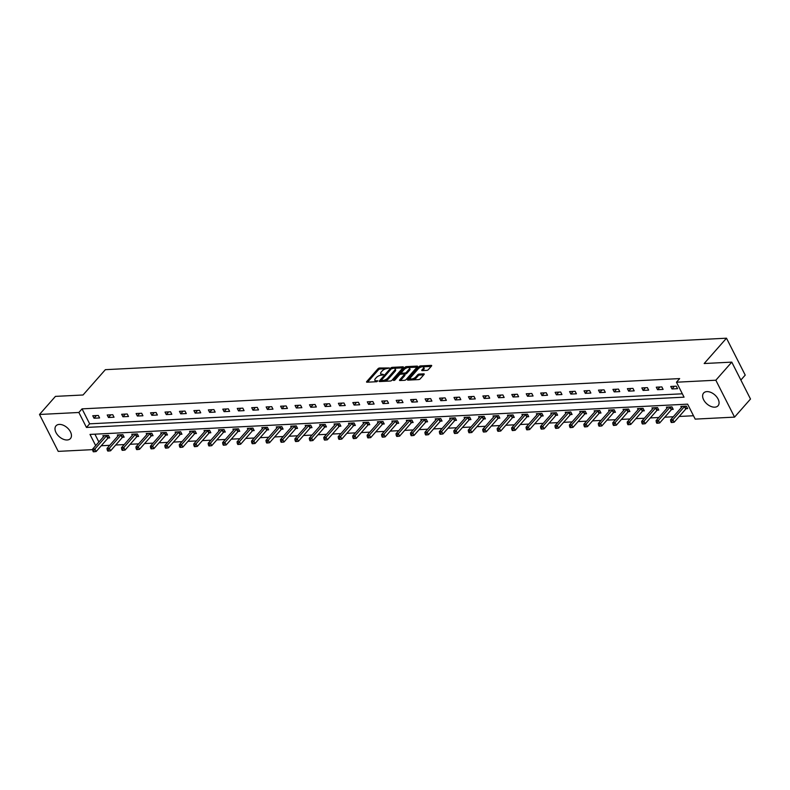 <?xml version="1.0" encoding="UTF-8"?>
<svg xmlns="http://www.w3.org/2000/svg" width="790" height="790" viewBox="0 0 790 790"><rect width="100%" height="100%" fill="white"/><g stroke="black" fill="none" stroke-linecap="round" stroke-linejoin="round"><path stroke-width="1.19" d="M389.391 367.972L379.536 368.002A1.215 0.514 -26.9 0 0 377.995 368.752L366.738 381.54A1.215 0.514 -26.9 0 0 366.56 382.044A1.215 0.514 -26.9 0 0 367.014 382.202L376.672 381.718L377.867 380.829L376.307 380.78A3.871 1.629 -26.9 0 1 374.855 380.267A3.871 1.629 -26.9 0 1 375.398 378.657L376.336 377.59A3.871 1.629 -26.9 0 1 381.244 375.171L383.575 374.579L382.123 374.184A3.871 1.629 -26.9 0 1 380.671 373.66A3.871 1.629 -26.9 0 1 381.215 372.05L382.153 370.984A3.871 1.629 -26.9 0 1 387.07 368.565L389.391 367.972M714.792 407.176A9.618 5.994 41.4 0 1 705.016 401.922A9.618 5.994 41.4 0 1 703.623 393.035A9.618 5.994 41.4 0 1 706.892 391.613A9.618 5.994 41.4 0 1 716.668 396.857A9.618 5.994 41.4 0 1 718.061 405.754A9.618 5.994 41.4 0 1 714.792 407.176M67.17 439.981A9.618 5.994 41.4 0 1 57.394 434.727A9.618 5.994 41.4 0 1 56.001 425.84A9.618 5.994 41.4 0 1 59.27 424.418A9.618 5.994 41.4 0 1 69.046 429.661A9.618 5.994 41.4 0 1 70.438 438.559A9.618 5.994 41.4 0 1 67.17 439.981M426.807 370.392A1.215 0.514 -26.9 0 0 428.338 369.631L431.498 366.047A1.215 0.514 -26.9 0 0 431.676 365.543A1.215 0.514 -26.9 0 0 431.222 365.385L420.487 365.928A1.215 0.514 -26.9 0 0 418.957 366.678L407.689 379.467A1.215 0.514 -26.9 0 0 407.522 379.97A1.215 0.514 -26.9 0 0 407.976 380.128L418.7 379.585A1.215 0.514 -26.9 0 0 420.24 378.825L424.052 374.5A1.215 0.514 -26.9 0 0 424.22 373.996A1.215 0.514 -26.9 0 0 423.776 373.838L419.184 374.065A1.215 0.514 -26.9 0 0 417.643 374.825L415.747 376.968A3.239 1.363 -26.9 0 1 412.745 378.785A3.239 1.363 -26.9 0 1 410.435 378.558A3.239 1.363 -26.9 0 1 410.889 377.215L418.305 368.802A3.239 1.363 -26.9 0 1 421.307 366.985A3.239 1.363 -26.9 0 1 423.628 367.212A3.239 1.363 -26.9 0 1 423.163 368.555L421.929 369.957A1.215 0.514 -26.9 0 0 421.761 370.461A1.215 0.514 -26.9 0 0 422.216 370.619L426.807 370.392M92.637 449.638L58.223 451.376L39.5 414.474L55.438 396.382L83.039 394.99L105.356 369.671L726.494 338.199L704.176 363.528L731.777 362.126L715.839 380.217L734.562 417.12L695.19 419.115L687.606 404.154L90.001 434.421L95.679 445.619M39.5 414.474L78.862 412.479L86.456 427.439L684.061 397.173L676.467 382.212L715.839 380.217M676.467 382.212L679.657 378.588L82.051 408.865L78.862 412.479M403.226 367.478A1.215 0.514 -26.9 0 0 403.394 366.975A1.215 0.514 -26.9 0 0 402.94 366.817L392.215 367.36A1.215 0.514 -26.9 0 0 390.685 368.11L379.417 380.899A1.215 0.514 -26.9 0 0 379.249 381.402A1.215 0.514 -26.9 0 0 379.704 381.56L390.428 381.017A1.215 0.514 -26.9 0 0 391.959 380.257L403.226 367.478M406.356 366.639L417.081 366.096A1.215 0.514 -26.9 0 1 417.535 366.264A1.215 0.514 -26.9 0 1 417.367 366.767L406.1 379.546A1.215 0.514 -26.9 0 1 404.569 380.306L399.977 380.533A1.215 0.514 -26.9 0 1 399.523 380.375A1.215 0.514 -26.9 0 1 399.691 379.872L404.263 374.687A1.215 0.514 -26.9 0 0 404.431 374.184A1.215 0.514 -26.9 0 0 403.976 374.026L400.925 374.174A1.215 0.514 -26.9 0 0 399.394 374.934L394.635 380.326L393.361 380.395L404.816 367.399A1.215 0.514 -26.9 0 1 406.356 366.639L406.86 367.636L407.699 367.597M740.862 380.039L745.217 375.112L726.494 338.199M82.051 408.865L89.645 423.825L682.353 393.795M94.03 418.226L99.58 417.95L98.316 415.451L92.766 415.738L94.03 418.226L96.39 415.55M108.477 417.495L114.037 417.219L112.773 414.72L107.213 415.007L108.477 417.495L110.837 414.819M122.924 416.765L128.484 416.488L127.22 413.99L121.66 414.276L122.924 416.765L125.284 414.088M137.371 416.034L142.931 415.757L141.667 413.259L136.107 413.535L137.371 416.034L139.731 413.358M151.828 415.303L157.378 415.017L156.114 412.528L150.554 412.805L151.828 415.303L154.178 412.627M166.275 414.572L171.825 414.286L170.561 411.797L165.011 412.074L166.275 414.572L168.635 411.896M180.722 413.841L186.282 413.555L185.018 411.067L179.458 411.343L180.722 413.841L183.083 411.165M195.169 413.111L200.729 412.824L199.465 410.336L193.906 410.612L195.169 413.111L197.53 410.425M209.617 412.37L215.176 412.094L213.912 409.595L208.353 409.882L209.617 412.37L211.977 409.694M224.074 411.639L229.623 411.363L228.359 408.865L222.8 409.151L224.074 411.639L226.434 408.963M238.521 410.909L244.08 410.632L242.806 408.134L237.257 408.42L238.521 410.909L240.881 408.233M252.968 410.178L258.528 409.901L257.264 407.403L251.704 407.689L252.968 410.178L255.328 407.502M267.415 409.447L272.975 409.161L271.711 406.672L266.151 406.949L267.415 409.447L269.775 406.771M281.862 408.716L287.422 408.43L286.158 405.942L280.598 406.218L281.862 408.716L284.222 406.04M296.319 407.986L301.869 407.699L300.605 405.211L295.055 405.487L296.319 407.986L298.679 405.31M310.766 407.255L316.326 406.969L315.062 404.48L309.502 404.757L310.766 407.255L313.126 404.569M325.213 406.514L330.773 406.238L329.509 403.739L323.949 404.026L325.213 406.514L327.574 403.838M339.661 405.784L345.22 405.507L343.956 403.009L338.397 403.295L339.661 405.784L342.021 403.107M354.118 405.053L359.667 404.776L358.403 402.278L352.844 402.564L354.118 405.053L356.468 402.377M368.565 404.322L374.124 404.046L372.85 401.547L367.301 401.834L368.565 404.322L370.925 401.646M383.012 403.591L388.571 403.305L387.307 400.816L381.748 401.093L383.012 403.591L385.372 400.915M397.459 402.861L403.019 402.574L401.755 400.086L396.195 400.362L397.459 402.861L399.819 400.184M411.906 402.13L417.466 401.843L416.202 399.355L410.642 399.631L411.906 402.13L414.266 399.454M426.363 401.399L431.913 401.113L430.649 398.624L425.099 398.901L426.363 401.399L428.723 398.723M440.81 400.668L446.37 400.382L445.106 397.893L439.546 398.17L440.81 400.668L443.17 397.982M455.257 399.928L460.817 399.651L459.553 397.153L453.993 397.439L455.257 399.928L457.617 397.251M469.704 399.197L475.264 398.92L474 396.422L468.44 396.708L469.704 399.197L472.065 396.521M484.151 398.466L489.711 398.19L488.447 395.691L482.888 395.978L484.151 398.466L486.512 395.79M498.609 397.735L504.158 397.459L502.894 394.961L497.344 395.247L498.609 397.735L500.969 395.059M513.056 397.005L518.615 396.718L517.351 394.23L511.792 394.506L513.056 397.005L515.416 394.329M527.503 396.274L533.062 395.988L531.798 393.499L526.239 393.776L527.503 396.274L529.863 393.598M541.95 395.543L547.51 395.257L546.245 392.768L540.686 393.045L541.95 395.543L544.31 392.867M556.407 394.812L561.957 394.526L560.693 392.038L555.133 392.314L556.407 394.812L558.767 392.126M570.854 394.072L576.414 393.795L575.14 391.297L569.59 391.583L570.854 394.072L573.214 391.396M585.301 393.341L590.861 393.065L589.597 390.566L584.037 390.853L585.301 393.341L587.661 390.665M599.748 392.61L605.308 392.334L604.044 389.835L598.484 390.122L599.748 392.61L602.108 389.934M614.195 391.88L619.755 391.603L618.491 389.105L612.931 389.391L614.195 391.88L616.556 389.203M628.652 391.149L634.202 390.862L632.938 388.374L627.388 388.65L628.652 391.149L631.013 388.473M643.1 390.418L648.659 390.132L647.395 387.643L641.836 387.92L643.1 390.418L645.46 387.742M657.547 389.687L663.106 389.401L661.842 386.912L656.283 387.189L657.547 389.687L659.907 387.011M671.994 388.957L677.553 388.67L676.289 386.182L670.73 386.458L671.994 388.957L674.354 386.28M101.239 445.748L109.751 445.313M115.686 445.007L124.198 444.582M130.143 444.276L138.645 443.852M144.59 443.546L153.102 443.121M159.037 442.815L167.549 442.38M173.484 442.084L181.996 441.65M187.941 441.353L196.443 440.919M202.388 440.623L210.891 440.188M216.835 439.892L225.347 439.457M231.282 439.151L239.795 438.726M245.73 438.42L254.242 437.996M260.187 437.69L268.689 437.265M274.634 436.959L283.146 436.524M289.081 436.228L297.593 435.794M303.528 435.497L312.04 435.063M317.985 434.767L326.487 434.332M332.432 434.036L340.934 433.601M346.879 433.305L355.391 432.871M361.326 432.565L369.839 432.14M375.773 431.834L384.286 431.409M390.23 431.103L398.733 430.678M404.678 430.372L413.18 429.938M419.125 429.642L427.637 429.207M433.572 428.911L442.084 428.476M448.019 428.18L456.531 427.746M462.476 427.449L470.978 427.015M476.923 426.709L485.435 426.284M491.37 425.978L499.882 425.553M505.817 425.247L514.33 424.822M520.274 424.516L528.777 424.082M534.721 423.786L543.224 423.351M549.168 423.055L557.681 422.62M563.616 422.324L572.128 421.89M578.063 421.593L586.575 421.159M592.52 420.863L601.022 420.428M606.967 420.122L615.479 419.697M621.414 419.391L629.926 418.967M635.861 418.661L644.373 418.236M650.308 417.93L658.821 417.495M664.765 417.199L673.268 416.765M679.212 416.468L693.482 415.747M94.899 434.174L98.869 441.995M108.2 437.976L109.701 437.897L108.437 435.399L102.878 435.685L103.451 436.801M122.657 437.245L124.158 437.166L122.885 434.668L117.335 434.954L117.898 436.07M137.105 436.505L138.606 436.435L137.342 433.937L131.782 434.224L132.345 435.339M151.552 435.774L153.053 435.705L151.789 433.206L146.229 433.493L146.792 434.609M165.999 435.043L167.5 434.974L166.236 432.476L160.676 432.762L161.249 433.868M180.456 434.312L181.947 434.233L180.683 431.745L175.123 432.021L175.696 433.137M194.903 433.582L196.404 433.503L195.13 431.014L189.58 431.291L190.143 432.406M209.35 432.851L210.851 432.772L209.587 430.283L204.027 430.56L204.59 431.676M223.797 432.12L225.298 432.041L224.034 429.553L218.475 429.829L219.037 430.945M238.244 431.389L239.745 431.31L238.481 428.812L232.922 429.098L233.494 430.214M252.701 430.659L254.192 430.58L252.928 428.081L247.379 428.368L247.942 429.484M267.148 429.918L268.649 429.849L267.385 427.351L261.826 427.637L262.389 428.753M281.596 429.187L283.096 429.118L281.832 426.62L276.273 426.906L276.836 428.022M296.043 428.457L297.544 428.378L296.28 425.889L290.72 426.166L291.293 427.281M310.5 427.726L311.991 427.647L310.727 425.158L305.167 425.435L305.74 426.551M324.947 426.995L326.448 426.916L325.174 424.428L319.624 424.704L320.187 425.82M339.394 426.264L340.895 426.185L339.631 423.697L334.071 423.973L334.634 425.089M353.841 425.534L355.342 425.454L354.078 422.956L348.518 423.243L349.081 424.358M368.288 424.803L369.789 424.724L368.525 422.225L362.966 422.512L363.538 423.628M382.745 424.062L384.236 423.993L382.972 421.495L377.423 421.781L377.985 422.897M397.192 423.331L398.693 423.262L397.429 420.764L391.87 421.05L392.433 422.166M411.639 422.601L413.14 422.531L411.876 420.033L406.317 420.32L406.88 421.425M426.087 421.87L427.588 421.791L426.324 419.302L420.764 419.579L421.327 420.695M440.534 421.139L442.035 421.06L440.771 418.572L435.211 418.848L435.784 419.964M454.991 420.408L456.482 420.329L455.218 417.841L449.668 418.117L450.231 419.233M469.438 419.678L470.939 419.599L469.675 417.11L464.115 417.387L464.678 418.503M483.885 418.947L485.386 418.868L484.122 416.37L478.562 416.656L479.125 417.772M498.332 418.216L499.833 418.137L498.569 415.639L493.009 415.925L493.582 417.041M512.789 417.476L514.28 417.406L513.016 414.908L507.457 415.194L508.029 416.31M527.236 416.745L528.737 416.676L527.463 414.177L521.913 414.464L522.476 415.57M541.683 416.014L543.184 415.935L541.92 413.447L536.361 413.723L536.924 414.839M556.13 415.283L557.631 415.204L556.367 412.716L550.808 412.992L551.371 414.108M570.577 414.553L572.079 414.474L570.814 411.985L565.255 412.262L565.828 413.377M585.035 413.822L586.526 413.743L585.262 411.254L579.712 411.531L580.275 412.647M599.482 413.091L600.983 413.012L599.719 410.514L594.159 410.8L594.722 411.916M613.929 412.36L615.43 412.281L614.166 409.783L608.606 410.069L609.169 411.185M628.376 411.62L629.877 411.55L628.613 409.052L623.053 409.339L623.626 410.454M642.823 410.889L644.324 410.82L643.06 408.321L637.5 408.608L638.073 409.724M657.28 410.158L658.781 410.089L657.507 407.591L651.957 407.877L652.52 408.983M671.727 409.427L673.228 409.348L671.964 406.86L666.405 407.136L666.967 408.252M686.174 408.697L687.675 408.618L686.411 406.129L680.852 406.406L681.414 407.522M731.777 362.126L750.5 399.029L734.562 417.12M89.645 423.825L86.456 427.439M380.671 373.66L381.175 374.657A3.871 1.629 -26.9 0 0 381.945 375.141M374.855 380.267L375.359 381.264A3.871 1.629 -26.9 0 0 376.129 381.738M386.251 368.683L380.039 368.999A1.215 0.514 -26.9 0 0 378.509 369.75L367.557 382.172M384.216 381.333A3.871 1.629 -26.9 0 0 388.315 379.022L395.069 371.359L394.566 370.362A3.871 1.629 -26.9 0 0 395.109 368.752A3.871 1.629 -26.9 0 0 393.657 368.239L391.267 368.831L380.237 381.531M402.91 367.844L394.338 368.278M381.856 381.076L381.254 380.405L382.893 380.454A3.871 1.629 -26.9 0 0 387.801 378.025L394.566 370.362M395.069 371.359A3.871 1.629 -26.9 0 0 395.612 369.75L395.109 368.752M408.707 367.548L417.051 367.123M400.51 380.504L404.766 375.685A1.215 0.514 -26.9 0 0 404.934 375.181L404.431 374.184M399.947 374.5L401.33 372.929M404.944 368.831L404.816 367.399M409.003 369.305A3.239 1.363 -26.9 0 0 409.457 367.962A3.239 1.363 -26.9 0 0 407.146 367.735A3.239 1.363 -26.9 0 0 404.134 369.552L401.527 372.515A1.215 0.514 -26.9 0 0 401.35 373.018A1.215 0.514 -26.9 0 0 401.804 373.186L404.855 373.028A1.215 0.514 -26.9 0 0 406.386 372.268L409.003 369.305L409.506 370.303A3.239 1.363 -26.9 0 0 409.961 368.96L409.457 367.962M401.35 373.018L401.863 374.016A1.215 0.514 -26.9 0 0 401.972 374.124M409.506 370.303L406.89 373.265A1.215 0.514 -26.9 0 1 405.359 374.026L404.322 374.075M406.86 367.636A1.215 0.514 -26.9 0 0 405.329 368.397M423.628 367.212L424.131 368.209A3.239 1.363 -26.9 0 1 423.677 369.552L422.759 370.599M410.435 378.558L410.938 379.556A3.239 1.363 -26.9 0 0 411.531 379.951M412.903 379.881A3.239 1.363 -26.9 0 0 416.261 377.966L415.747 376.968M423.736 374.855L419.688 375.062A1.215 0.514 -26.9 0 0 418.147 375.823L416.261 377.966M421.663 366.886L421.001 366.925A1.215 0.514 -26.9 0 0 419.46 367.676L419.105 368.081M410.435 377.916L408.519 380.099M431.182 366.412L423.025 366.817M104.379 435.606L104.339 435.715A1.234 0.523 153.1 0 1 104.171 435.981L92.568 449.145L94.879 449.026L96.143 451.525L107.756 438.351A1.234 0.523 153.1 0 1 108.052 438.085L109.326 437.147M93.734 450.754L92.815 450.804L93.319 451.801L94.247 451.752L93.734 450.754L94.879 449.026L106.482 435.863A1.234 0.523 153.1 0 1 106.788 435.586L106.936 435.478M92.815 450.804L92.568 449.145M96.143 451.525L94.247 451.752M118.826 434.875L118.796 434.984A1.234 0.523 153.1 0 1 118.619 435.25L107.015 448.414L109.336 448.295L110.6 450.794L122.203 437.621A1.234 0.523 153.1 0 1 122.509 437.354L123.773 436.416M108.191 450.024L107.262 450.063L107.766 451.06L108.694 451.021L108.191 450.024L109.336 448.295L120.939 435.132A1.234 0.523 153.1 0 1 121.245 434.856L121.393 434.747M107.262 450.063L107.015 448.414M110.6 450.794L108.694 451.021M133.283 434.144L133.243 434.253A1.234 0.523 153.1 0 1 133.066 434.52L121.463 447.683L123.783 447.565L125.047 450.063L136.65 436.89A1.234 0.523 153.1 0 1 136.956 436.613L138.22 435.685M122.638 449.293L121.709 449.332L122.213 450.33L123.141 450.29L122.638 449.293L123.783 447.565L135.386 434.401A1.234 0.523 153.1 0 1 135.692 434.125L135.841 434.016M121.709 449.332L121.463 447.683M125.047 450.063L123.141 450.29M147.73 433.414L147.691 433.513A1.234 0.523 153.1 0 1 147.523 433.779L135.919 446.952L138.23 446.834L139.494 449.322L151.097 436.159A1.234 0.523 153.1 0 1 151.404 435.882L152.677 434.954M137.085 448.552L136.156 448.601L136.67 449.599L137.588 449.55L137.085 448.552L138.23 446.834L149.833 433.671A1.234 0.523 153.1 0 1 150.139 433.394L150.288 433.285M136.156 448.601L135.919 446.952M139.494 449.322L137.588 449.55M162.177 432.683L162.138 432.782A1.234 0.523 153.1 0 1 161.97 433.048L150.367 446.222L152.677 446.103L153.941 448.592L165.544 435.428A1.234 0.523 153.1 0 1 165.851 435.152L167.125 434.224M151.532 447.821L150.614 447.871L151.117 448.868L152.045 448.819L151.532 447.821L152.677 446.103L164.281 432.93A1.234 0.523 153.1 0 1 164.587 432.663L164.735 432.555M150.614 447.871L150.367 446.222M153.941 448.592L152.045 448.819M176.624 431.952L176.585 432.051A1.234 0.523 153.1 0 1 176.417 432.318L164.814 445.491L167.125 445.372L168.398 447.861L180.002 434.697A1.234 0.523 153.1 0 1 180.308 434.421L181.572 433.493M165.989 447.091L165.061 447.14L165.564 448.137L166.493 448.088L165.989 447.091L167.125 445.372L178.738 432.199A1.234 0.523 153.1 0 1 179.034 431.933L179.182 431.824M165.061 447.14L164.814 445.491M168.398 447.861L166.493 448.088M191.081 431.222L191.042 431.32A1.234 0.523 153.1 0 1 190.864 431.587L179.261 444.75L181.582 444.642L182.846 447.13L194.449 433.967A1.234 0.523 153.1 0 1 194.755 433.69L196.019 432.762M180.436 446.36L179.508 446.409L180.011 447.407L180.94 447.357L180.436 446.36L181.582 444.642L193.185 431.468A1.234 0.523 153.1 0 1 193.491 431.192L193.639 431.083M179.508 446.409L179.261 444.75M182.846 447.13L180.94 447.357M205.528 430.481L205.489 430.59A1.234 0.523 153.1 0 1 205.311 430.856L193.708 444.019L196.029 443.901L197.293 446.399L208.896 433.236A1.234 0.523 153.1 0 1 209.202 432.959L210.466 432.031M194.883 445.629L193.955 445.678L194.458 446.676L195.387 446.627L194.883 445.629L196.029 443.901L207.632 430.738A1.234 0.523 153.1 0 1 207.938 430.461L208.086 430.353M193.955 445.678L193.708 444.019M197.293 446.399L195.387 446.627M219.976 429.75L219.936 429.859A1.234 0.523 153.1 0 1 219.768 430.125L208.165 443.289L210.476 443.17L211.74 445.669L223.343 432.495A1.234 0.523 153.1 0 1 223.649 432.229L224.923 431.291M209.33 444.898L208.402 444.948L208.916 445.945L209.834 445.896L209.33 444.898L210.476 443.17L222.079 430.007A1.234 0.523 153.1 0 1 222.385 429.73L222.533 429.622M208.402 444.948L208.165 443.289M211.74 445.669L209.834 445.896M234.423 429.019L234.383 429.128A1.234 0.523 153.1 0 1 234.215 429.395L222.612 442.558L224.923 442.44L226.187 444.938L237.8 431.765A1.234 0.523 153.1 0 1 238.096 431.498L239.37 430.56M223.777 444.168L222.859 444.217L223.363 445.214L224.291 445.165L223.777 444.168L224.923 442.44L236.526 429.276A1.234 0.523 153.1 0 1 236.832 429L236.98 428.891M222.859 444.217L222.612 442.558M226.187 444.938L224.291 445.165M248.87 428.289L248.83 428.397A1.234 0.523 153.1 0 1 248.662 428.664L237.059 441.827L239.38 441.709L240.644 444.207L252.247 431.034A1.234 0.523 153.1 0 1 252.553 430.767L253.817 429.829M238.234 443.437L237.306 443.476L237.81 444.474L238.738 444.434L238.234 443.437L239.38 441.709L250.983 428.545A1.234 0.523 153.1 0 1 251.289 428.269L251.437 428.16M237.306 443.476L237.059 441.827M240.644 444.207L238.738 444.434M263.327 427.558L263.287 427.657A1.234 0.523 153.1 0 1 263.11 427.923L251.506 441.097L253.827 440.978L255.091 443.476L266.694 430.303A1.234 0.523 153.1 0 1 267 430.027L268.264 429.098M252.681 442.706L251.753 442.746L252.257 443.743L253.185 443.704L252.681 442.706L253.827 440.978L265.43 427.815A1.234 0.523 153.1 0 1 265.736 427.538L265.884 427.43M251.753 442.746L251.506 441.097M255.091 443.476L253.185 443.704M277.774 426.827L277.734 426.926A1.234 0.523 153.1 0 1 277.567 427.193L265.954 440.366L268.274 440.247L269.538 442.736L281.141 429.572A1.234 0.523 153.1 0 1 281.447 429.296L282.721 428.368M267.129 441.966L266.2 442.015L266.714 443.012L267.632 442.963L267.129 441.966L268.274 440.247L279.877 427.074A1.234 0.523 153.1 0 1 280.183 426.807L280.332 426.699M266.2 442.015L265.954 440.366M269.538 442.736L267.632 442.963M292.221 426.096L292.182 426.195A1.234 0.523 153.1 0 1 292.014 426.462L280.411 439.635L282.721 439.517L283.985 442.005L295.588 428.842A1.234 0.523 153.1 0 1 295.894 428.565L297.168 427.637M281.576 441.235L280.657 441.284L281.161 442.281L282.089 442.232L281.576 441.235L282.721 439.517L294.324 426.343A1.234 0.523 153.1 0 1 294.631 426.077L294.779 425.968M280.657 441.284L280.411 439.635M283.985 442.005L282.089 442.232M306.668 425.366L306.629 425.464A1.234 0.523 153.1 0 1 306.461 425.731L294.858 438.904L297.168 438.786L298.432 441.274L310.045 428.111A1.234 0.523 153.1 0 1 310.342 427.834L311.615 426.906M296.033 440.504L295.104 440.553L295.608 441.551L296.536 441.501L296.033 440.504L297.168 438.786L308.781 425.613A1.234 0.523 153.1 0 1 309.078 425.346L309.226 425.237M295.104 440.553L294.858 438.904M298.432 441.274L296.536 441.501M321.115 424.635L321.086 424.734A1.234 0.523 153.1 0 1 320.908 425L309.305 438.164L311.625 438.055L312.889 440.544L324.493 427.38A1.234 0.523 153.1 0 1 324.799 427.104L326.063 426.175M310.48 439.773L309.552 439.823L310.055 440.82L310.984 440.771L310.48 439.773L311.625 438.055L323.228 424.882A1.234 0.523 153.1 0 1 323.535 424.605L323.683 424.497M309.552 439.823L309.305 438.164M312.889 440.544L310.984 440.771M335.572 423.894L335.533 424.003A1.234 0.523 153.1 0 1 335.355 424.269L323.752 437.433L326.072 437.314L327.337 439.813L338.94 426.649A1.234 0.523 153.1 0 1 339.246 426.373L340.51 425.435M324.927 439.043L323.999 439.092L324.502 440.089L325.431 440.04L324.927 439.043L326.072 437.314L337.676 424.151A1.234 0.523 153.1 0 1 337.982 423.875L338.13 423.766M323.999 439.092L323.752 437.433M327.337 439.813L325.431 440.04M350.019 423.163L349.98 423.272A1.234 0.523 153.1 0 1 349.812 423.539L338.209 436.702L340.52 436.584L341.784 439.082L353.387 425.909A1.234 0.523 153.1 0 1 353.693 425.642L354.967 424.704M339.374 438.312L338.446 438.361L338.959 439.359L339.878 439.309L339.374 438.312L340.52 436.584L352.123 423.42A1.234 0.523 153.1 0 1 352.429 423.144L352.577 423.035M338.446 438.361L338.209 436.702M341.784 439.082L339.878 439.309M364.466 422.433L364.427 422.541A1.234 0.523 153.1 0 1 364.259 422.808L352.656 435.971L354.967 435.853L356.231 438.351L367.834 425.178A1.234 0.523 153.1 0 1 368.14 424.911L369.414 423.973M353.821 437.581L352.903 437.621L353.406 438.618L354.335 438.578L353.821 437.581L354.967 435.853L366.57 422.69A1.234 0.523 153.1 0 1 366.876 422.413L367.024 422.304M352.903 437.621L352.656 435.971M356.231 438.351L354.335 438.578M378.914 421.702L378.874 421.811A1.234 0.523 153.1 0 1 378.706 422.077L367.103 435.241L369.414 435.122L370.688 437.621L382.291 424.447A1.234 0.523 153.1 0 1 382.597 424.171L383.861 423.243M368.278 436.85L367.35 436.89L367.854 437.887L368.782 437.848L368.278 436.85L369.414 435.122L381.027 421.959A1.234 0.523 153.1 0 1 381.323 421.682L381.471 421.574M367.35 436.89L367.103 435.241M370.688 437.621L368.782 437.848M393.371 420.971L393.331 421.07A1.234 0.523 153.1 0 1 393.153 421.337L381.55 434.51L383.871 434.391L385.135 436.88L396.738 423.716A1.234 0.523 153.1 0 1 397.044 423.44L398.308 422.512M382.725 436.11L381.797 436.159L382.301 437.156L383.229 437.107L382.725 436.11L383.871 434.391L395.474 421.228A1.234 0.523 153.1 0 1 395.78 420.952L395.928 420.843M381.797 436.159L381.55 434.51M385.135 436.88L383.229 437.107M407.818 420.24L407.778 420.339A1.234 0.523 153.1 0 1 407.61 420.606L395.997 433.779L398.318 433.661L399.582 436.149L411.185 422.986A1.234 0.523 153.1 0 1 411.491 422.709L412.755 421.781M397.173 435.379L396.244 435.428L396.748 436.426L397.676 436.376L397.173 435.379L398.318 433.661L409.921 420.487A1.234 0.523 153.1 0 1 410.227 420.221L410.375 420.112M396.244 435.428L395.997 433.779M399.582 436.149L397.676 436.376M422.265 419.51L422.225 419.609A1.234 0.523 153.1 0 1 422.058 419.875L410.454 433.048L412.765 432.93L414.029 435.418L425.632 422.255A1.234 0.523 153.1 0 1 425.938 421.978L427.212 421.05M411.62 434.648L410.691 434.697L411.205 435.695L412.133 435.646L411.62 434.648L412.765 432.93L424.368 419.757A1.234 0.523 153.1 0 1 424.674 419.49L424.822 419.381M410.691 434.697L410.454 433.048M414.029 435.418L412.133 435.646M436.712 418.779L436.673 418.878A1.234 0.523 153.1 0 1 436.505 419.144L424.901 432.308L427.212 432.199L428.476 434.688L440.089 421.524A1.234 0.523 153.1 0 1 440.385 421.248L441.659 420.32M426.067 433.917L425.148 433.967L425.652 434.964L426.58 434.915L426.067 433.917L427.212 432.199L438.815 419.026A1.234 0.523 153.1 0 1 439.122 418.749L439.27 418.641M425.148 433.967L424.901 432.308M428.476 434.688L426.58 434.915M451.159 418.038L451.13 418.147A1.234 0.523 153.1 0 1 450.952 418.414L439.349 431.577L441.669 431.459L442.933 433.957L454.536 420.794A1.234 0.523 153.1 0 1 454.843 420.517L456.107 419.589M440.524 433.187L439.596 433.236L440.099 434.233L441.027 434.184L440.524 433.187L441.669 431.459L453.272 418.295A1.234 0.523 153.1 0 1 453.579 418.019L453.727 417.91M439.596 433.236L439.349 431.577M442.933 433.957L441.027 434.184M465.616 417.308L465.577 417.416A1.234 0.523 153.1 0 1 465.399 417.683L453.796 430.846L456.116 430.728L457.38 433.226L468.984 420.053A1.234 0.523 153.1 0 1 469.29 419.786L470.554 418.848M454.971 432.456L454.043 432.505L454.546 433.503L455.475 433.453L454.971 432.456L456.116 430.728L467.719 417.564A1.234 0.523 153.1 0 1 468.026 417.288L468.174 417.179M454.043 432.505L453.796 430.846M457.38 433.226L455.475 433.453M480.063 416.577L480.024 416.685A1.234 0.523 153.1 0 1 479.856 416.952L468.243 430.115L470.563 429.997L471.828 432.495L483.431 419.322A1.234 0.523 153.1 0 1 483.737 419.056L485.011 418.117M469.418 431.725L468.49 431.775L469.003 432.772L469.922 432.723L469.418 431.725L470.563 429.997L482.167 416.834A1.234 0.523 153.1 0 1 482.473 416.557L482.621 416.449M468.49 431.775L468.243 430.115M471.828 432.495L469.922 432.723M494.51 415.846L494.471 415.955A1.234 0.523 153.1 0 1 494.303 416.221L482.7 429.385L485.011 429.266L486.275 431.765L497.878 418.591A1.234 0.523 153.1 0 1 498.184 418.325L499.458 417.387M483.865 430.994L482.947 431.034L483.45 432.031L484.379 431.992L483.865 430.994L485.011 429.266L496.614 416.103A1.234 0.523 153.1 0 1 496.92 415.826L497.068 415.718M482.947 431.034L482.7 429.385M486.275 431.765L484.379 431.992M508.957 415.115L508.918 415.214A1.234 0.523 153.1 0 1 508.75 415.481L497.147 428.654L499.458 428.536L500.732 431.024L512.335 417.861A1.234 0.523 153.1 0 1 512.641 417.584L513.905 416.656M498.322 430.264L497.394 430.303L497.898 431.3L498.826 431.261L498.322 430.264L499.458 428.536L511.071 415.372A1.234 0.523 153.1 0 1 511.367 415.096L511.515 414.987M497.394 430.303L497.147 428.654M500.732 431.024L498.826 431.261M523.414 414.385L523.375 414.483A1.234 0.523 153.1 0 1 523.197 414.75L511.594 427.923L513.915 427.805L515.179 430.293L526.782 417.13A1.234 0.523 153.1 0 1 527.088 416.853L528.352 415.925M512.769 429.523L511.841 429.572L512.345 430.57L513.273 430.52L512.769 429.523L513.915 427.805L525.518 414.632A1.234 0.523 153.1 0 1 525.824 414.365L525.972 414.256M511.841 429.572L511.594 427.923M515.179 430.293L513.273 430.52M537.862 413.654L537.822 413.753A1.234 0.523 153.1 0 1 537.644 414.019L526.041 427.193L528.362 427.074L529.626 429.562L541.229 416.399A1.234 0.523 153.1 0 1 541.535 416.123L542.799 415.194M527.216 428.792L526.288 428.842L526.792 429.839L527.72 429.79L527.216 428.792L528.362 427.074L539.965 413.901A1.234 0.523 153.1 0 1 540.271 413.634L540.419 413.526M526.288 428.842L526.041 427.193M529.626 429.562L527.72 429.79M552.309 412.923L552.269 413.022A1.234 0.523 153.1 0 1 552.101 413.288L540.498 426.452L542.809 426.343L544.073 428.832L555.676 415.668A1.234 0.523 153.1 0 1 555.982 415.392L557.256 414.464M541.663 428.062L540.735 428.111L541.249 429.108L542.167 429.059L541.663 428.062L542.809 426.343L554.412 413.17A1.234 0.523 153.1 0 1 554.718 412.903L554.866 412.795M540.735 428.111L540.498 426.452M544.073 428.832L542.167 429.059M566.756 412.192L566.716 412.291A1.234 0.523 153.1 0 1 566.549 412.558L554.945 425.721L557.256 425.613L558.52 428.101L570.133 414.938A1.234 0.523 153.1 0 1 570.429 414.661L571.703 413.733M556.111 427.331L555.192 427.38L555.696 428.378L556.624 428.328L556.111 427.331L557.256 425.613L568.859 412.439A1.234 0.523 153.1 0 1 569.165 412.163L569.313 412.054M555.192 427.38L554.945 425.721M558.52 428.101L556.624 428.328M581.203 411.452L581.163 411.56A1.234 0.523 153.1 0 1 580.996 411.827L569.393 424.99L571.713 424.872L572.977 427.37L584.58 414.207A1.234 0.523 153.1 0 1 584.886 413.93L586.15 412.992M570.568 426.6L569.639 426.649L570.143 427.647L571.071 427.597L570.568 426.6L571.713 424.872L583.316 411.709A1.234 0.523 153.1 0 1 583.622 411.432L583.77 411.323M569.639 426.649L569.393 424.99M572.977 427.37L571.071 427.597M595.66 410.721L595.62 410.83A1.234 0.523 153.1 0 1 595.443 411.096L583.84 424.26L586.16 424.141L587.424 426.64L599.027 413.466A1.234 0.523 153.1 0 1 599.333 413.2L600.598 412.262M585.015 425.869L584.087 425.919L584.59 426.916L585.518 426.867L585.015 425.869L586.16 424.141L597.763 410.978A1.234 0.523 153.1 0 1 598.07 410.701L598.218 410.593M584.087 425.919L583.84 424.26M587.424 426.64L585.518 426.867M610.107 409.99L610.068 410.099A1.234 0.523 153.1 0 1 609.9 410.365L598.287 423.529L600.607 423.41L601.871 425.909L613.475 412.736A1.234 0.523 153.1 0 1 613.781 412.469L615.045 411.531M599.462 425.139L598.534 425.178L599.047 426.175L599.966 426.136L599.462 425.139L600.607 423.41L612.211 410.247A1.234 0.523 153.1 0 1 612.517 409.971L612.665 409.862M598.534 425.178L598.287 423.529M601.871 425.909L599.966 426.136M624.554 409.26L624.515 409.368A1.234 0.523 153.1 0 1 624.347 409.635L612.744 422.798L615.055 422.68L616.319 425.178L627.922 412.005A1.234 0.523 153.1 0 1 628.228 411.728L629.502 410.8M613.909 424.408L612.991 424.447L613.494 425.445L614.423 425.405L613.909 424.408L615.055 422.68L626.658 409.516A1.234 0.523 153.1 0 1 626.964 409.24L627.112 409.131M612.991 424.447L612.744 422.798M616.319 425.178L614.423 425.405M639.001 408.529L638.962 408.628A1.234 0.523 153.1 0 1 638.794 408.894L627.191 422.067L629.502 421.949L630.766 424.437L642.379 411.274A1.234 0.523 153.1 0 1 642.675 410.998L643.949 410.069M628.366 423.667L627.438 423.716L627.941 424.714L628.87 424.665L628.366 423.667L629.502 421.949L641.105 408.786A1.234 0.523 153.1 0 1 641.411 408.509L641.559 408.4M627.438 423.716L627.191 422.067M630.766 424.437L628.87 424.665M653.449 407.798L653.419 407.897A1.234 0.523 153.1 0 1 653.241 408.163L641.638 421.337L643.959 421.218L645.223 423.707L656.826 410.543A1.234 0.523 153.1 0 1 657.132 410.267L658.396 409.339M642.813 422.936L641.885 422.986L642.389 423.983L643.317 423.934L642.813 422.936L643.959 421.218L655.562 408.045A1.234 0.523 153.1 0 1 655.868 407.778L656.016 407.67M641.885 422.986L641.638 421.337M645.223 423.707L643.317 423.934M667.906 407.067L667.866 407.166A1.234 0.523 153.1 0 1 667.688 407.433L656.085 420.606L658.406 420.487L659.67 422.976L671.273 409.812A1.234 0.523 153.1 0 1 671.579 409.536L672.843 408.608M657.26 422.206L656.332 422.255L656.836 423.252L657.764 423.203L657.26 422.206L658.406 420.487L670.009 407.314A1.234 0.523 153.1 0 1 670.315 407.048L670.463 406.939M656.332 422.255L656.085 420.606M659.67 422.976L657.764 423.203M682.353 406.337L682.313 406.435A1.234 0.523 153.1 0 1 682.145 406.702L670.542 419.865L672.853 419.757L674.117 422.245L685.72 409.082A1.234 0.523 153.1 0 1 686.026 408.805L687.3 407.877M671.707 421.475L670.779 421.524L671.293 422.522L672.211 422.472L671.707 421.475L672.853 419.757L684.456 406.583A1.234 0.523 153.1 0 1 684.762 406.307L684.91 406.198M670.779 421.524L670.542 419.865M674.117 422.245L672.211 422.472M382.587 375.102L382.123 374.184M376.771 381.708L376.307 380.78M367.064 382.202L366.738 381.54M378.509 369.75L377.995 368.752M380.039 368.999L379.536 368.002M379.753 381.56L379.417 380.899M391.129 368.989L390.685 368.11M392.689 368.288L392.215 367.36M403.265 367.439L402.94 366.817M382.044 381.442L381.58 380.513M383.367 381.373L382.893 380.454M388.315 379.022L387.801 378.025M417.397 366.728L417.081 366.096M400.026 380.533L399.691 379.872M404.766 375.685L404.263 374.687M402.278 374.104L401.804 373.186M405.359 374.026L404.855 373.028M406.89 373.265L406.386 372.268M422.265 370.619L421.929 369.957M423.677 369.552L423.163 368.555M418.147 375.823L417.643 374.825M419.688 375.062L419.184 374.065M424.092 374.46L423.776 373.838M408.025 380.128L407.689 379.467M419.46 367.676L418.957 366.678M421.001 366.925L420.487 365.928M431.538 366.007L431.222 365.385M107.756 438.351L106.482 435.863M108.052 438.085L106.788 435.586M122.203 437.621L120.939 435.132M122.509 437.354L121.245 434.856M136.65 436.89L135.386 434.401M136.956 436.613L135.692 434.125M151.097 436.159L149.833 433.671M151.404 435.882L150.139 433.394M165.544 435.428L164.281 432.93M165.851 435.152L164.587 432.663M180.002 434.697L178.738 432.199M180.308 434.421L179.034 431.933M194.449 433.967L193.185 431.468M194.755 433.69L193.491 431.192M208.896 433.236L207.632 430.738M209.202 432.959L207.938 430.461M223.343 432.495L222.079 430.007M223.649 432.229L222.385 429.73M237.8 431.765L236.526 429.276M238.096 431.498L236.832 429M252.247 431.034L250.983 428.545M252.553 430.767L251.289 428.269M266.694 430.303L265.43 427.815M267 430.027L265.736 427.538M281.141 429.572L279.877 427.074M281.447 429.296L280.183 426.807M295.588 428.842L294.324 426.343M295.894 428.565L294.631 426.077M310.045 428.111L308.781 425.613M310.342 427.834L309.078 425.346M324.493 427.38L323.228 424.882M324.799 427.104L323.535 424.605M338.94 426.649L337.676 424.151M339.246 426.373L337.982 423.875M353.387 425.909L352.123 423.42M353.693 425.642L352.429 423.144M367.834 425.178L366.57 422.69M368.14 424.911L366.876 422.413M382.291 424.447L381.027 421.959M382.597 424.171L381.323 421.682M396.738 423.716L395.474 421.228M397.044 423.44L395.78 420.952M411.185 422.986L409.921 420.487M411.491 422.709L410.227 420.221M425.632 422.255L424.368 419.757M425.938 421.978L424.674 419.49M440.089 421.524L438.815 419.026M440.385 421.248L439.122 418.749M454.536 420.794L453.272 418.295M454.843 420.517L453.579 418.019M468.984 420.053L467.719 417.564M469.29 419.786L468.026 417.288M483.431 419.322L482.167 416.834M483.737 419.056L482.473 416.557M497.878 418.591L496.614 416.103M498.184 418.325L496.92 415.826M512.335 417.861L511.071 415.372M512.641 417.584L511.367 415.096M526.782 417.13L525.518 414.632M527.088 416.853L525.824 414.365M541.229 416.399L539.965 413.901M541.535 416.123L540.271 413.634M555.676 415.668L554.412 413.17M555.982 415.392L554.718 412.903M570.133 414.938L568.859 412.439M570.429 414.661L569.165 412.163M584.58 414.207L583.316 411.709M584.886 413.93L583.622 411.432M599.027 413.466L597.763 410.978M599.333 413.2L598.07 410.701M613.475 412.736L612.211 410.247M613.781 412.469L612.517 409.971M627.922 412.005L626.658 409.516M628.228 411.728L626.964 409.24M642.379 411.274L641.105 408.786M642.675 410.998L641.411 408.509M656.826 410.543L655.562 408.045M657.132 410.267L655.868 407.778M671.273 409.812L670.009 407.314M671.579 409.536L670.315 407.048M685.72 409.082L684.456 406.583M686.026 408.805L684.762 406.307"/></g></svg>

